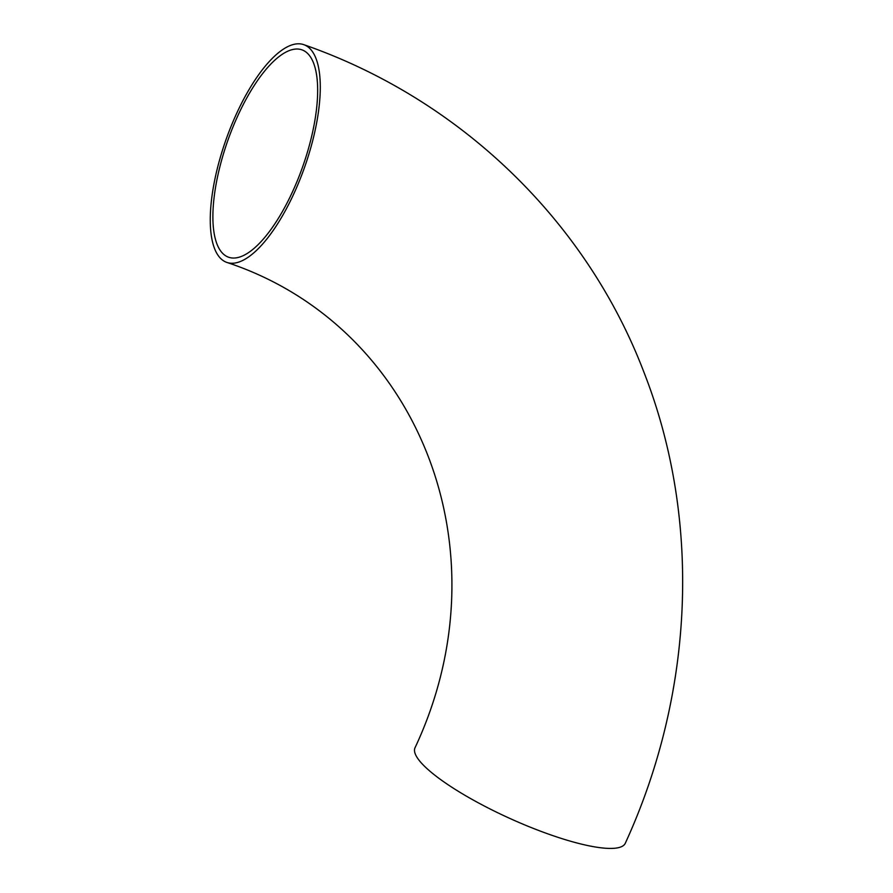 <?xml version="1.0" encoding="UTF-8"?>
<svg xmlns="http://www.w3.org/2000/svg" width="893" height="893" viewBox="0 0 893 893"><rect width="100%" height="100%" fill="white"/><g stroke="black" fill="none" stroke-linecap="round" stroke-linejoin="round"><path stroke-width="1.34" d="M236.087 114.65A115.476 41.625 -70.5 0 0 226.811 262.408A115.476 41.625 -70.5 0 0 304.535 167.393A115.476 41.625 -70.5 0 0 303.754 44.65A115.476 41.625 -70.5 0 0 236.087 114.65M226.811 262.408C417.455 325.309 508.217 549.15 414.999 747.821A115.476 25.116 24.4 0 0 509.78 818.401A115.476 25.116 24.4 0 0 625.312 843.226C694.185 693.001 701.786 519.826 643.953 372.281C585.987 220.225 459.426 98.732 303.754 44.65M309.625 55.768A109.984 39.649 -70.5 0 0 301.923 49.829A109.984 39.649 -70.5 0 0 227.894 140.313A109.984 39.649 -70.5 0 0 228.641 257.229A109.984 39.649 -70.5 0 0 298.106 178.823A109.984 39.649 -70.5 0 0 309.625 55.768"/></g></svg>
